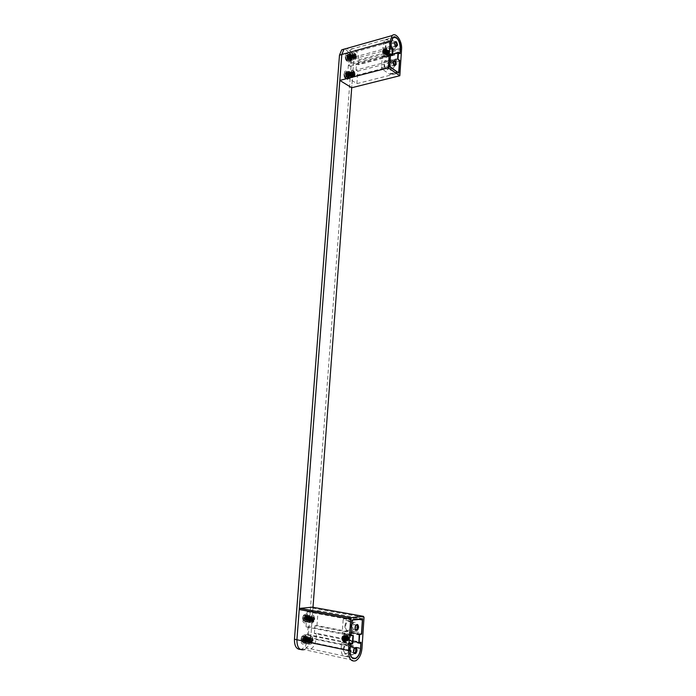 <?xml version="1.0" encoding="UTF-8"?>
<svg xmlns="http://www.w3.org/2000/svg" width="696" height="696" viewBox="0 0 696 696"><rect width="100%" height="100%" fill="white"/><g stroke="black" fill="none" stroke-linecap="round" stroke-linejoin="round"><path stroke-width="0.52" stroke-dasharray="3.48 2.61" d="M355.769 625.339L354.908 627.583L355.125 629.114M354.255 648.507L353.342 650.838L353.542 652.335M355.56 626.792C355.543 625.06 355.012 624.329 353.986 624.59L352.681 627.157C352.698 628.888 353.229 629.628 354.255 629.367L355.03 628.575M354.003 649.907C353.986 648.202 353.472 647.471 352.463 647.724L351.106 650.368C351.123 652.074 351.637 652.804 352.646 652.561L353.455 651.752M344.798 626.2C345.825 621.18 347.6 619.57 350.14 621.363L351.045 625.408L350.506 627.966C347.522 632.568 345.616 631.977 344.798 626.2M345.573 626.243C345.842 623.79 346.686 622.146 348.104 621.302L350.34 621.919L351.149 625.539L350.671 627.818L348.618 630.48C346.625 630.976 345.616 629.567 345.573 626.243M343.198 649.342C344.276 644.174 346.086 642.53 348.644 644.418L349.479 648.35L348.905 651.047C345.895 655.658 343.989 655.084 343.198 649.342M343.981 649.377C344.259 646.854 345.129 645.157 346.599 644.305L348.844 644.983L349.592 648.498L349.07 650.899L346.956 653.587C344.999 654.057 344.007 652.657 343.981 649.377M355.978 629.889L354.368 631.594C352.385 632.09 351.376 630.672 351.332 627.331C351.602 624.877 352.437 623.216 353.846 622.372C355.839 621.867 356.857 623.285 356.891 626.617L356.074 629.715M354.368 653.109L352.724 654.814C350.767 655.293 349.775 653.883 349.749 650.586C350.027 648.046 350.897 646.34 352.359 645.479C354.325 644.992 355.317 646.401 355.343 649.69L354.455 652.935M358.875 642.843L350.41 641.042L350.619 633.177L350.984 632.56L359.571 634.317M350.41 641.042L359.423 642.521M360.815 643.73L351.967 641.947L351.637 646.819L360.493 648.646M349.905 650.282L341.162 648.455C341.214 654.579 343.067 657.198 346.721 656.319C349.488 654.718 351.123 651.552 351.637 646.819M341.162 648.455L341.501 643.504L350.245 645.296M314.2 611.018L307.145 611.732L306.005 626.861L308.084 626.617L307.501 634.465L305.413 634.743L351.584 643.704M352.402 643.156L343.65 641.355M343.659 641.19L344.155 634.065L352.907 635.7M353.011 635.239L343.85 633.534L350.923 635.248M350.993 634.308L342.258 632.603L343.145 619.884L351.863 621.493M351.95 620.127L343.902 618.648L352.959 617.604L360.467 618.97M362.372 620.275L353.542 618.666L352.698 631.194L361.537 632.899M360.798 634.143L350.984 632.56M342.267 642.243L341.501 643.504M343.641 641.468L343.259 642.095M343.85 633.534L344.155 634.065M342.258 632.603L342.867 633.664M343.902 618.648L343.145 619.884M353.542 618.666L352.959 617.604M351.95 632.429L352.698 631.194M351.967 641.947L351.376 640.903M302.412 639.841L304.517 636.022L306.484 636.831L306.623 640.625L304.387 643.156C303.047 643.13 302.386 642.025 302.412 639.841M303.482 644.096C299.68 644.87 300.437 634.883 304.195 634.63L306.214 635.831L306.405 640.79L303.482 644.096M304.048 618.657L306.057 614.994L307.997 615.734L308.206 619.483L305.988 621.972C304.665 621.911 304.022 620.806 304.048 618.657M305.083 622.92C301.342 623.581 302.09 613.759 305.788 613.611L307.71 614.742L307.989 619.658L305.083 622.92M347.139 640.868C349.47 640.068 349.731 638.493 347.93 636.161L347.469 635.996C345.138 636.814 344.877 638.38 346.695 640.712L347.139 640.868M306.127 640.616L308.232 636.788C309.798 636.44 310.599 637.51 310.607 639.989L308.502 643.826C306.936 644.174 306.144 643.104 306.127 640.616M307.754 619.362L309.764 615.69C311.329 615.325 312.13 616.395 312.156 618.875L310.146 622.563C308.572 622.92 307.78 621.85 307.754 619.362M311.434 618.953C311.416 617.291 310.886 616.578 309.824 616.821L308.485 619.283C308.502 620.954 309.033 621.667 310.085 621.424L311.434 618.953M310.555 619.675L311.895 617.204C312.948 616.969 313.487 617.683 313.496 619.344L312.156 621.824C311.103 622.059 310.573 621.345 310.555 619.675M309.859 640.094C309.842 638.45 309.32 637.745 308.285 637.98L306.892 640.511C306.901 642.156 307.423 642.86 308.459 642.634L309.859 640.094M308.963 640.938L310.355 638.406C311.39 638.171 311.921 638.885 311.93 640.529L310.538 643.069C309.502 643.295 308.981 642.591 308.963 640.938M364.025 617.413L312.939 608.208L310.729 637.875C310.033 643.757 307.858 647.672 304.204 649.629C307.858 647.672 310.033 643.757 310.729 637.875L312.713 611.166M312.939 608.208L312.347 607.182M307.145 611.732L351.967 619.979M362.642 618.709L318.081 610.627L314.462 610.992M306.005 626.861L350.897 635.709M308.084 626.617L352.411 635.317M307.501 634.465L352.376 643.582M305.413 634.743L304.944 640.946C304.987 647.08 306.927 649.725 310.773 648.881C313.678 647.297 315.401 644.148 315.958 639.415L316.41 633.299L361.076 642.269M316.41 633.299L314.375 633.569L358.71 642.495M314.375 633.569L314.949 625.782L359.388 634.43M314.949 625.782L316.976 625.539L360.98 634.082M316.976 625.539L318.081 610.627M387.307 55.01C388.951 54.149 389.482 52.948 388.907 51.408L387.585 51.017C385.941 51.887 385.41 53.087 385.993 54.619L387.307 55.01M350.48 58.969L349.766 60.7L348.339 60.691L346.643 56.454L347.356 54.732L348.792 54.74L350.48 58.969M348.087 54.044C349.731 55.462 350.453 57.472 350.227 60.073C349.784 61.953 348.879 62.536 347.495 61.813C344.476 60.073 344.694 52.339 347.722 53.844L348.087 54.044M349.148 76.351L348.418 78.1L347.026 78.109L345.346 73.95L346.069 72.21L347.469 72.201L349.148 76.351M346.765 71.488C348.409 72.862 349.122 74.855 348.896 77.439C348.452 79.309 347.548 79.909 346.182 79.231C343.137 77.543 343.415 69.774 346.46 71.323L346.765 71.488M353.959 58.012L353.246 59.752C351.454 60.169 350.419 58.751 350.131 55.489L350.845 53.757C352.637 53.34 353.681 54.758 353.959 58.012M352.637 75.438L351.906 77.195C350.14 77.621 349.114 76.238 348.844 73.037L349.566 71.288C351.341 70.862 352.367 72.245 352.637 75.438M349.47 73.428C349.653 75.577 350.34 76.508 351.524 76.221L352.011 75.046C351.828 72.906 351.149 71.975 349.957 72.262L349.47 73.428M353.959 74.542L353.472 75.716C352.289 76.003 351.602 75.072 351.419 72.923L351.906 71.749C353.098 71.462 353.777 72.393 353.959 74.542M350.784 55.915C350.975 58.072 351.663 59.012 352.846 58.734L353.316 57.585C353.124 55.436 352.446 54.497 351.254 54.775L350.784 55.915M355.264 57.055L354.795 58.203C353.611 58.481 352.924 57.542 352.733 55.375L353.203 54.236C354.386 53.957 355.073 54.897 355.264 57.055M343.989 49.198C345.312 48.172 346.799 48.189 348.444 49.251C351.959 52.174 353.681 56.498 353.611 62.214L351.706 87.748L353.611 62.214C353.446 54.888 351.089 50.303 346.547 48.476M389.595 66.755L347.408 77.682L356.883 83.624L398.817 73.045M356.883 83.624L357.796 71.218L399.286 60.334M357.796 71.218L356.048 70.087L397.825 59.073M356.048 70.087L356.517 63.658L398.042 52.505M356.517 63.658L358.266 64.798L400.104 53.618M358.266 64.798L358.64 59.769C359.293 53.627 354.046 46.38 350.967 49.285L349.227 53.54L348.844 58.629L390.935 47.084M348.844 58.629L350.636 59.804L392.666 48.32M350.636 59.804L350.149 66.277L392.065 55.045M350.149 66.277L348.357 65.119L390.473 53.783M348.357 65.119L347.408 77.682M393.24 61.57L394.101 65.32M394.519 42.543L395.424 46.319M393.205 63.11L391.413 61.77L390.943 62.979C391.126 65.198 391.796 66.172 392.953 65.894L393.405 63.971M394.536 44.335L392.683 42.787L392.231 43.961C392.422 46.188 393.092 47.171 394.249 46.902L394.632 44.735M389.064 67.173L388.951 68.017C386.541 71.41 384.784 69.904 383.687 63.51C383.948 61.265 384.784 60.326 386.184 60.674C388.072 61.796 389.029 63.962 389.064 67.173M389.186 66.868L388.281 69.191C386.045 69.731 384.749 67.869 384.392 63.597L385.297 61.283L386.619 61.065C388.307 62.066 389.16 64.006 389.186 66.868M390.352 48.328L390.238 49.155C387.846 52.478 386.097 50.938 384.992 44.535C385.245 42.352 386.054 41.429 387.42 41.76C389.334 42.891 390.308 45.075 390.352 48.328M390.473 48.015L389.595 50.277C387.368 50.799 386.062 48.92 385.697 44.622L386.576 42.369L387.863 42.143C389.569 43.152 390.439 45.11 390.473 48.015M394.545 65.728L393.658 67.808C391.439 68.338 390.143 66.468 389.786 62.179L390.691 59.856C392.927 59.325 394.214 61.196 394.571 65.476M395.833 46.693L394.963 48.816C392.744 49.338 391.448 47.441 391.082 43.126L391.952 40.864C394.154 40.333 395.45 42.204 395.85 46.467M392.483 48.189L384.209 50.234L383.722 57.255L392.266 55.193M384.209 50.234L383.357 49.642L391.422 47.432M391.004 46.032L382.844 48.276L383.122 44.248L391.274 41.977M400.304 48.328L392.048 50.564C391.378 42.578 388.951 39.072 384.757 40.037L383.122 44.248M392.048 50.564L391.778 54.549L400.043 52.339M399.165 52.948L391.143 55.088L390.317 54.514L398.095 52.209M398.051 52.4L389.995 54.784L389.586 60.813L397.642 58.464M397.894 59.143L389.847 61.483L390.673 62.057L398.947 59.882M399.452 61.222L391.178 63.388L390.473 73.759L398.764 71.662M397.755 72.314L389.838 74.324L382.017 69.069L389.969 67.007M389.673 65.589L381.495 67.721L382.226 57.22L390.386 55.027M391.195 54.436L382.87 56.672L383.722 57.255M391.143 55.088L391.778 54.549M389.847 61.483L389.586 60.813M391.178 63.388L390.673 62.057M389.838 74.324L390.473 73.759M381.495 67.721L382.017 69.069M382.87 56.672L382.226 57.22M382.844 48.276L383.357 49.642M300.35 649.455L301.751 649.098C305.405 647.149 307.58 643.235 308.276 637.371L351.306 62.84C351.376 57.124 349.653 52.818 346.138 49.903L344.102 49.111M347.565 60.9C345.86 59.029 345.555 57.168 346.643 55.306L347.991 55.323C349.688 57.203 349.992 59.064 348.905 60.909L347.565 60.9M347.217 55.532L345.868 55.523C344.781 57.385 345.085 59.247 346.799 61.109L348.13 61.117C349.227 59.273 348.922 57.411 347.217 55.532M346.251 78.352C344.52 76.49 344.224 74.62 345.338 72.741L346.669 72.732C348.392 74.603 348.696 76.473 347.574 78.343L346.251 78.352M345.903 72.941L344.564 72.941C343.45 74.829 343.746 76.691 345.477 78.552L346.799 78.535C347.922 76.673 347.617 74.803 345.903 72.941M303.604 642.538C301.15 641.016 301.194 638.78 303.717 635.848L304.117 635.744C306.553 637.284 306.51 639.511 303.978 642.434L303.604 642.538M303.291 635.57L302.899 635.683C300.368 638.615 300.333 640.842 302.777 642.365L303.16 642.26C305.692 639.346 305.735 637.11 303.291 635.57M305.196 621.415C302.777 619.884 302.803 617.674 305.257 614.785L305.709 614.664C308.119 616.221 308.093 618.431 305.622 621.302L305.196 621.415M304.892 614.516L304.439 614.638C301.977 617.517 301.96 619.727 304.378 621.258L304.805 621.145C307.275 618.274 307.301 616.064 304.892 614.516M312.748 610.679L313 607.295M308.989 615.334C311.356 616.865 311.329 619.04 308.911 621.876L308.493 621.998C306.118 620.484 306.136 618.3 308.554 615.455L308.989 615.334M304.378 621.206L304.805 621.084C307.232 618.265 307.258 616.091 304.883 614.568L304.448 614.69C302.02 617.526 302.003 619.692 304.378 621.206M304.457 620.267C302.673 618.883 302.795 617.3 304.813 615.508L305.805 616.099L305.944 618.579L304.457 620.267M304.909 619.788C303.595 618.953 303.613 617.761 304.944 616.204L305.944 616.586L306.049 618.5L304.909 619.788M308.563 621.049L307.571 620.467L307.423 617.961L308.92 616.282C310.694 617.657 310.573 619.249 308.563 621.049M308.467 616.752L307.319 618.039L307.432 619.971L308.424 620.353C309.755 618.788 309.772 617.596 308.467 616.752M307.406 636.475C309.798 637.988 309.755 640.19 307.267 643.069L306.901 643.174C304.5 641.677 304.535 639.476 307.014 636.579L307.406 636.475M302.786 642.312L303.151 642.208C305.648 639.337 305.692 637.144 303.291 635.631L302.899 635.735C300.411 638.615 300.376 640.807 302.786 642.312M302.856 641.364C301.064 640.024 301.185 638.432 303.221 636.57L304.248 637.197L304.343 639.676L302.856 641.364M303.308 640.894C301.986 640.059 302.003 638.858 303.378 637.275L304.378 637.693L304.448 639.598L303.308 640.894M306.971 642.225L305.944 641.608L305.849 639.102L307.336 637.423C309.111 638.763 308.998 640.363 306.971 642.225M306.875 637.893L305.735 639.189L305.814 641.103L306.805 641.521C308.171 639.937 308.197 638.728 306.875 637.893M351.08 54.505C352.75 56.367 353.055 58.203 351.976 60.021L350.671 60.013C348.992 58.168 348.687 56.324 349.757 54.497L351.08 54.505M346.799 61.065L348.113 61.074C349.192 59.256 348.887 57.429 347.217 55.584L345.886 55.567C344.816 57.394 345.12 59.23 346.799 61.065M346.86 60.291C345.364 58.116 345.407 56.776 346.973 56.263L348.244 59.404L346.86 60.291M347.278 59.726L346.782 56.698L347.365 56.628L348.339 59.047L347.278 59.726M350.723 59.23L349.636 56.167L351.019 55.288C352.507 57.463 352.463 58.803 350.906 59.325L350.723 59.23M350.601 55.854L349.54 56.533L350.514 58.951L351.097 58.882L350.601 55.854M349.766 71.966C351.463 73.802 351.75 75.647 350.654 77.491L349.357 77.5C347.661 75.664 347.365 73.819 348.461 71.966L349.766 71.966M345.477 78.5L346.782 78.491C347.887 76.656 347.591 74.82 345.895 72.984L344.581 72.993C343.485 74.837 343.78 76.682 345.477 78.5M345.538 77.717C344.033 75.542 344.085 74.202 345.686 73.68L346.93 76.804L345.538 77.717M345.955 77.16L345.468 74.124L346.077 74.063L347.026 76.456L345.955 77.16M349.418 76.717L348.322 73.663L349.714 72.749C351.21 74.924 351.158 76.273 349.566 76.795L349.418 76.717M349.288 73.306L348.217 74.011L349.175 76.412L349.775 76.351L349.288 73.306M350.854 72.349L351.645 70.435L352.594 70.192C354.142 70.862 354.943 72.462 354.986 74.985L354.194 76.899C352.272 77.369 351.158 75.847 350.854 72.349M352.132 72.984L351.602 72.654L352.072 73.724L353.516 73.428L352.672 73.115L352.733 72.236L353.585 72.514L352.132 72.984L353.585 72.514M353.925 72.236L353.725 71.418L354.508 72.61L352.994 72.958L352.594 71.827L352.533 72.654M354.769 73.271L355.064 73.733L353.316 73.741L354.769 73.271L354.508 72.61M355.064 73.733L355.004 74.603L354.699 74.185L353.255 74.472L353.785 74.811L353.838 74.081M352.324 72.019L351.193 72.088L351.785 72.158L352.689 74.794L352.159 75.907C350.984 76.186 350.279 75.333 350.045 73.358L350.427 72.288C351.471 72.045 352.037 72.923 352.132 74.933L351.619 76.047C350.436 76.325 349.731 75.481 349.496 73.506L349.879 72.427C350.923 72.184 351.497 73.071 351.593 75.081L351.071 76.186C349.897 76.464 349.183 75.62 348.957 73.645L349.34 72.575C350.375 72.332 350.949 73.211 351.045 75.22L350.523 76.325C349.349 76.612 348.644 75.76 348.409 73.793L348.792 72.715C349.836 72.471 350.41 73.358 350.506 75.359L349.984 76.473C348.8 76.751 348.096 75.907 347.861 73.933L348.252 72.862C349.288 72.619 349.862 73.498 349.957 75.499L349.435 76.612C348.261 76.891 347.556 76.047 347.321 74.072L347.704 73.002C348.748 72.758 349.322 73.637 349.418 75.647L348.896 76.751C347.713 77.03 347.008 76.186 346.773 74.22L347.165 73.15C348.209 72.897 348.774 73.785 348.879 75.786L348.357 76.891C347.173 77.178 346.469 76.334 346.234 74.359L346.617 73.289C347.661 73.045 348.235 73.924 348.331 75.925L347.817 77.03C346.634 77.317 345.929 76.473 345.695 74.498L346.573 74.072C348.592 76.725 346.156 76.934 347.043 73.846C348.496 74.141 349.035 74.942 348.679 76.238C347.826 75.003 348.035 74.037 349.288 73.358C350.358 75.046 350.436 75.725 349.522 75.377C349.418 73.324 350.062 72.81 351.454 73.854C351.871 77.082 349.74 73.28 352.011 72.645L352.324 72.019L353.229 74.655L352.707 75.76C351.532 76.047 350.827 75.194 350.593 73.219L350.975 72.14C352.011 71.897 352.585 72.784 352.681 74.794L352.167 75.907C350.984 76.186 350.279 75.333 350.045 73.358L350.436 72.288C351.471 72.045 352.046 72.923 352.141 74.933L351.619 76.047C350.445 76.325 349.74 75.481 349.505 73.506L349.888 72.427C350.932 72.184 351.497 73.071 351.593 75.072L351.071 76.186C349.897 76.464 349.192 75.62 348.957 73.645L349.34 72.575C350.384 72.332 350.949 73.211 351.054 75.22L350.532 76.325C349.349 76.612 348.644 75.76 348.409 73.785L348.8 72.715C349.836 72.471 350.41 73.35 350.506 75.359L349.984 76.473C348.809 76.751 348.104 75.907 347.87 73.933L348.252 72.862C349.296 72.619 349.862 73.498 349.966 75.499L349.444 76.612C348.261 76.891 347.556 76.047 347.321 74.072L347.713 73.002C348.748 72.758 349.322 73.637 349.418 75.647L348.896 76.751C347.722 77.03 347.017 76.186 346.782 74.22L347.165 73.141C348.209 72.897 348.783 73.776 348.879 75.786L348.357 76.891C347.173 77.169 346.469 76.325 346.234 74.359L346.625 73.289C347.669 73.045 348.235 73.924 348.339 75.925L347.809 77.03C346.634 77.317 345.921 76.473 345.695 74.498L345.721 74.168M353.873 74.481L353.42 75.577C352.315 75.847 351.68 74.977 351.515 72.976L351.959 71.888C353.063 71.618 353.707 72.488 353.873 74.481M351.959 71.888L350.975 72.14M350.619 72.41C350.923 75.907 352.037 77.43 353.959 76.96L354.76 75.046C354.464 71.549 353.342 70.035 351.41 70.496L350.619 72.41M351.785 72.158L352.011 72.645L351.167 72.106M346.121 73.88L345.581 74.794L346.469 76.795C347.591 76.438 347.626 75.499 346.582 73.976L345.599 74.75L346.625 76.934C349.157 77.561 346.721 71.053 345.738 74.089M354.368 74.463L354.012 75.429L352.794 75.629L352.855 74.803L354.699 74.185M354.012 75.429L353.455 75.072L353.785 74.089L352.394 74.507L352.072 73.724M353.516 73.428L353.785 74.089M352.394 74.507L352.794 75.629M352.333 75.333L353.455 75.072M353.725 71.418L352.594 71.827M353.055 72.132L354.29 71.775M353.316 73.741L352.994 72.958M355.004 74.603L353.785 74.811M352.672 73.115L351.55 73.384M352.733 72.236L351.602 72.654M386.55 49.251L383.6 49.512L382.791 50.878C383.922 48.781 385.175 48.233 386.55 49.251L386.915 50.625C386.141 53.296 384.905 54.149 383.218 53.192L382.904 51.852C383.766 49.242 385.071 48.442 386.837 49.459L387.211 50.825C386.428 53.496 385.201 54.358 383.513 53.392L383.2 52.061C384.053 49.442 385.366 48.642 387.133 49.66L387.498 51.034C386.724 53.705 385.488 54.558 383.809 53.601L383.496 52.261C384.349 49.651 385.654 48.85 387.42 49.868L387.794 51.234C387.011 53.905 385.784 54.758 384.096 53.801L383.783 52.47C384.636 49.851 385.949 49.059 387.715 50.069L388.081 51.443C387.307 54.105 386.071 54.967 384.392 54.001L384.079 52.67C384.931 50.06 386.236 49.259 388.003 50.277L388.377 51.643C387.594 54.314 386.367 55.167 384.679 54.21L384.366 52.879C385.227 50.26 386.532 49.468 388.298 50.477L388.664 51.852C387.889 54.514 386.654 55.367 384.975 54.41L384.662 53.079C385.514 50.469 386.819 49.668 388.585 50.686L388.96 52.052C388.177 54.723 386.95 55.576 385.262 54.61L384.949 53.279C385.801 50.669 387.115 49.877 388.873 50.886L389.247 52.261L387.889 54.827L388.968 52.974L385.897 54.636C385.81 51.391 386.671 50.512 388.472 52C386.167 54.671 385.106 54.358 385.262 51.034C387.889 50.495 387.985 51.487 385.549 54.01C383.983 51.739 384.488 50.46 387.072 50.164C386.062 53.374 384.862 53.749 383.479 51.304L386.176 49.407L385.34 52.739L382.774 51.452L382.739 52.043M386.515 49.233L386.889 50.599C386.106 53.27 384.879 54.131 383.191 53.174L382.878 51.835C383.731 49.216 385.045 48.416 386.811 49.433L387.185 50.808C386.402 53.479 385.166 54.332 383.487 53.374L383.174 52.043C384.027 49.425 385.34 48.624 387.098 49.642L387.472 51.008C386.689 53.679 385.462 54.54 383.774 53.575L383.461 52.243C384.322 49.625 385.627 48.833 387.394 49.842L387.768 51.217C386.985 53.888 385.749 54.74 384.07 53.783L383.757 52.444C384.61 49.834 385.923 49.033 387.681 50.051L388.055 51.417C387.28 54.088 386.045 54.941 384.357 53.983L384.044 52.652C384.905 50.034 386.21 49.242 387.976 50.26L388.351 51.626C387.568 54.288 386.332 55.149 384.653 54.184L384.34 52.852C385.192 50.242 386.506 49.442 388.264 50.46L388.638 51.826C387.863 54.497 386.628 55.349 384.94 54.392L384.627 53.061C385.488 50.443 386.793 49.651 388.559 50.669L388.925 52.035C388.15 54.697 386.915 55.55 385.236 54.593L384.923 53.261C385.775 50.651 387.08 49.851 388.846 50.869L389.221 52.235C388.933 53.983 388.072 55.001 386.637 55.306L387.889 54.827M386.41 53.296C387.202 51.582 387.898 51.391 388.481 52.731C387.689 54.445 386.993 54.636 386.41 53.296M383.157 50.112L384.74 48.842L386.541 50.495C385.053 53.827 383.748 54.218 382.635 51.652L382.791 50.878M388.968 52.974L389.081 52.435C388.029 49.99 386.759 50.312 385.271 53.409L386.637 55.306M383.6 49.512L382.67 51.547M386.184 53.357C386.898 54.993 387.742 54.767 388.707 52.67C387.994 51.043 387.15 51.269 386.184 53.357M385.636 50.303L386.376 50.825L385.201 51.73M385.654 50.034L387.368 51.234L386.376 50.825M385.288 51.791L385.192 53.166L383.513 52M385.192 53.166L386.184 53.575L387.272 52.609L387.368 51.234M385.584 51.408L387.272 52.609M386.184 53.575L384.462 52.383M352.167 54.784L352.933 52.922L353.855 52.678C355.421 53.348 356.23 54.958 356.282 57.516L355.517 59.386C353.594 59.839 352.481 58.307 352.167 54.784M353.438 55.462L352.907 55.114L352.855 55.845L353.385 56.193L354.821 55.88L353.977 55.558L354.046 54.688L354.89 54.975L353.438 55.462L354.89 54.975M355.23 54.706L355.03 53.897L355.804 55.097L354.299 55.454L353.899 54.323L353.838 55.149M356.065 55.758L356.361 56.228L354.612 56.246L356.065 55.758L355.804 55.097M356.361 56.228L356.3 57.098L355.995 56.663L354.56 56.968L355.082 57.316L355.134 56.593M353.629 54.523L352.481 54.584L353.09 54.671L353.986 57.324L353.481 58.412C352.306 58.681 351.593 57.829 351.358 55.845L351.724 54.793C352.768 54.558 353.333 55.454 353.438 57.472L352.933 58.56C351.758 58.829 351.054 57.977 350.81 55.993L351.184 54.949C352.22 54.706 352.794 55.602 352.898 57.62L352.394 58.708C351.219 58.977 350.506 58.125 350.271 56.141L350.636 55.097C351.68 54.862 352.246 55.75 352.35 57.768L351.845 58.856C350.671 59.134 349.966 58.273 349.723 56.289L350.097 55.245C351.132 55.01 351.706 55.898 351.811 57.916L351.306 59.003C350.131 59.282 349.418 58.429 349.183 56.446L349.557 55.402C350.593 55.158 351.167 56.054 351.271 58.064L350.767 59.151C349.583 59.43 348.879 58.577 348.644 56.593L349.009 55.55C350.053 55.315 350.627 56.202 350.723 58.22L350.219 59.299C349.044 59.578 348.339 58.725 348.096 56.741L348.47 55.697C349.514 55.462 350.079 56.35 350.184 58.368L349.679 59.447C348.505 59.726 347.791 58.873 347.556 56.889L347.93 55.845C348.966 55.61 349.54 56.498 349.644 58.516L349.14 59.595C347.965 59.873 347.252 59.021 347.017 57.037L347.887 56.646C349.897 59.325 347.478 59.464 348.365 56.385C349.81 56.715 350.349 57.516 349.992 58.786C349.148 57.516 349.349 56.559 350.593 55.898C351.663 57.603 351.741 58.264 350.836 57.89C350.732 55.828 351.367 55.323 352.759 56.385C353.176 59.595 351.054 55.75 353.316 55.149L353.629 54.523L354.525 57.176L354.02 58.264C352.846 58.534 352.141 57.681 351.906 55.689L352.272 54.645C353.307 54.41 353.881 55.297 353.986 57.324L353.481 58.412C352.306 58.681 351.602 57.829 351.358 55.837L351.732 54.793C352.768 54.558 353.342 55.454 353.446 57.472L352.942 58.56C351.767 58.829 351.054 57.977 350.819 55.993L351.184 54.949C352.228 54.706 352.794 55.602 352.898 57.62L352.394 58.708C351.219 58.977 350.514 58.125 350.271 56.141L350.645 55.097C351.68 54.862 352.254 55.75 352.359 57.768L351.854 58.856C350.671 59.125 349.966 58.273 349.731 56.289L350.097 55.245C351.141 55.01 351.715 55.898 351.811 57.916L351.306 59.003C350.131 59.282 349.427 58.421 349.183 56.446L349.557 55.393C350.601 55.158 351.167 56.045 351.271 58.064L350.767 59.151C349.592 59.43 348.879 58.577 348.644 56.593L349.018 55.55C350.053 55.306 350.627 56.202 350.732 58.212L350.227 59.299C349.044 59.578 348.339 58.725 348.104 56.741L348.47 55.697C349.514 55.462 350.088 56.35 350.192 58.368L349.679 59.447C348.505 59.726 347.8 58.873 347.556 56.889L347.93 55.845C348.974 55.61 349.549 56.498 349.644 58.516L349.14 59.595C347.957 59.873 347.252 59.021 347.017 57.037L347.043 56.707M355.169 56.994L354.734 58.064C353.638 58.325 352.994 57.446 352.82 55.436L353.255 54.375C354.36 54.114 354.995 54.984 355.169 56.994M353.09 54.671L353.316 55.149L352.272 54.645M351.932 54.853C352.246 58.368 353.359 59.899 355.282 59.447L356.048 57.577C355.743 54.062 354.629 52.531 352.698 52.983L351.932 54.853M347.435 56.446L346.904 57.35L347.809 59.369C348.905 59.003 348.931 58.072 347.896 56.559L346.921 57.298L347.965 59.508C350.453 60.108 348.017 53.653 347.06 56.637M355.665 56.933L355.317 57.898L354.099 58.116L354.16 57.289L355.995 56.663M355.317 57.898L354.76 57.524L355.09 56.55L353.699 56.985L353.385 56.193M354.821 55.88L355.09 56.55M353.699 56.985L354.099 58.116M353.638 57.803L354.76 57.524M355.03 53.897L353.899 54.323M354.36 54.636L355.586 54.262M354.612 56.246L354.299 55.454M356.3 57.098L355.082 57.316M353.977 55.558L352.855 55.845M354.046 54.688L352.907 55.114M344.964 635.7L342.971 635.822L342.093 637.084C342.728 635.639 343.685 635.178 344.964 635.7L346.512 638.85L344.424 641.338M343.981 641.26L342.241 637.936C342.641 635.874 343.659 635.109 345.303 635.657L346.852 638.798C346.521 640.851 345.564 641.608 343.998 641.06L342.58 637.884C342.98 635.822 344.007 635.065 345.642 635.605L347.191 638.754C346.86 640.798 345.903 641.555 344.337 641.007L342.919 637.841C343.319 635.779 344.346 635.013 345.99 635.561L347.539 638.702C347.2 640.746 346.251 641.503 344.677 640.964L343.267 637.788C343.667 635.726 344.685 634.97 346.33 635.509L347.878 638.65C347.539 640.703 346.591 641.451 345.025 640.912L343.606 637.745C344.007 635.683 345.025 634.926 346.669 635.465L348.217 638.606C347.878 640.651 346.93 641.399 345.364 640.859L343.946 637.693C344.346 635.631 345.364 634.874 347.008 635.413L348.557 638.554C348.226 640.598 347.269 641.355 345.703 640.807L344.285 637.64C344.685 635.587 345.703 634.83 347.348 635.37L348.896 638.502C348.565 640.546 347.608 641.303 346.043 640.764L344.624 637.597C345.025 635.544 346.051 634.778 347.687 635.326L349.235 638.458L347.765 640.851L348.948 638.98L345.625 639.676L346.051 635.692L348.365 638.423L345.338 640.216L344.911 636.074C347.704 637.058 347.782 638.571 345.138 640.607L343.833 636.631L346.756 637.258L344.972 640.807L342.867 637.327C345.494 636.083 346.138 637.249 344.79 640.816L342.049 638.075L341.997 638.806M344.929 635.709L346.478 638.858L344.398 641.347M343.902 641.242L342.206 637.936C342.606 635.874 343.624 635.117 345.268 635.657L346.817 638.806C346.608 640.485 345.86 641.312 344.581 641.277M344.407 641.242L342.545 637.893C342.945 635.831 343.972 635.065 345.608 635.613L347.156 638.754C346.825 640.807 345.877 641.555 344.303 641.016L342.884 637.841C343.285 635.779 344.311 635.022 345.955 635.561L347.504 638.711C347.165 640.755 346.216 641.512 344.642 640.964L343.232 637.797C343.633 635.735 344.65 634.978 346.295 635.518L347.843 638.658C347.504 640.703 346.556 641.46 344.99 640.912L343.572 637.745C343.972 635.683 344.99 634.926 346.634 635.465L348.183 638.606C347.852 640.659 346.895 641.408 345.329 640.868L343.911 637.701C344.311 635.639 345.329 634.883 346.973 635.422L348.522 638.563C348.191 640.607 347.234 641.355 345.668 640.816L344.25 637.649C344.65 635.587 345.677 634.83 347.313 635.378L348.861 638.51C348.531 640.555 347.574 641.303 346.008 640.764L344.59 637.597C344.99 635.544 346.016 634.787 347.652 635.326L349.201 638.458C348.887 640.459 347.957 641.225 346.425 640.755L347.765 640.851M346.225 637.745C347.095 636.031 347.835 636.179 348.444 638.188C347.574 639.902 346.834 639.755 346.225 637.745M342.467 636.605C344.372 635.222 345.573 635.979 346.086 638.858L344.972 641.033M342.075 639.363L342.093 637.084M348.948 638.98L349.07 638.371C347.974 634.743 346.617 634.474 344.99 637.58L346.425 640.755M342.971 635.822L341.945 638.032M345.982 637.701C346.73 640.146 347.626 640.329 348.687 638.241C347.939 635.787 347.043 635.605 345.982 637.701M344.102 636.77L346.086 636.483L344.494 637.162M345.155 637.823L347.147 637.545L346.086 636.483M344.92 637.101L344.894 637.562M345.059 639.032L345.86 639.841L347.026 639.224L347.147 637.545M345.025 639.528L347.026 639.224M345.86 639.841L343.885 640.129M308.319 640.677L310.573 636.544L312.208 636.805L313.13 640.007L312.434 642.504L310.868 644.139C309.181 644.513 308.328 643.356 308.319 640.677M309.824 639.937L309.207 640.024L309.146 640.912L310.338 641.268L310.416 640.198L311.382 640.146L309.824 639.937L310.294 639.206L311.773 639.528L311.382 640.146M311.773 639.528L311.573 638.38L312.226 638.284L312.443 639.441L310.842 639.128L310.912 638.128L310.294 639.206M312.756 639.955L311.208 639.746L312.756 639.955L312.443 639.441M313.13 639.824L312.669 641.06L311.138 640.633L311.756 640.546L311.817 639.659M310.111 637.936L308.78 638.684L309.294 637.893C310.199 637.658 310.634 638.31 310.59 639.833L309.163 642.164C308.154 642.373 307.615 641.695 307.545 640.155L308.711 637.771C309.616 637.545 310.051 638.188 310.007 639.711L308.589 642.043C307.571 642.251 307.032 641.582 306.962 640.033L308.128 637.649C309.041 637.423 309.476 638.067 309.433 639.589L308.006 641.921C306.997 642.13 306.457 641.46 306.388 639.911L307.554 637.536C308.459 637.301 308.894 637.954 308.85 639.476L307.432 641.799C306.414 642.008 305.875 641.338 305.805 639.789L306.971 637.414C307.884 637.188 308.319 637.832 308.276 639.354L306.849 641.677C305.84 641.886 305.3 641.216 305.231 639.668L306.397 637.292C307.301 637.066 307.736 637.71 307.702 639.232L306.275 641.555C305.257 641.764 304.717 641.094 304.648 639.554L305.814 637.179C306.727 636.953 307.162 637.597 307.119 639.111L305.701 641.434C304.683 641.642 304.143 640.972 304.074 639.433L305.24 637.058C306.153 636.831 306.588 637.475 306.545 638.998L305.118 641.32C304.108 641.521 303.569 640.851 303.5 639.311L304.665 636.936C305.579 636.71 306.014 637.362 305.97 638.876L304.552 641.199C303.534 641.399 302.995 640.729 302.925 639.189L303.995 637.353C306.301 639.154 303.413 642.086 304.422 638.302C306.083 637.736 306.692 638.528 306.24 640.694C305.222 640.39 305.44 639.476 306.875 637.954C308.093 639.302 308.154 640.363 307.058 641.155C306.919 639.259 307.641 638.467 309.233 638.78C309.676 642.652 307.162 640.755 309.772 638.545L310.111 637.936L311.173 639.955L309.746 642.286C308.737 642.495 308.197 641.816 308.128 640.277L309.529 637.814L310.599 639.833L309.172 642.164C308.163 642.373 307.615 641.703 307.554 640.155L308.711 637.771C309.624 637.545 310.059 638.188 310.016 639.711L308.589 642.043C307.58 642.251 307.04 641.582 306.971 640.033L308.137 637.649C309.041 637.423 309.476 638.075 309.433 639.589L308.015 641.921C306.997 642.13 306.457 641.46 306.388 639.911L307.554 637.536C308.467 637.31 308.902 637.954 308.859 639.476L307.432 641.799C306.423 642.008 305.883 641.338 305.814 639.789L306.98 637.414C307.884 637.188 308.319 637.832 308.276 639.354L306.858 641.677C305.84 641.886 305.3 641.216 305.231 639.676L306.397 637.292C307.31 637.066 307.745 637.719 307.702 639.232L306.275 641.555C305.266 641.764 304.726 641.094 304.657 639.554L305.822 637.179C306.736 636.953 307.171 637.597 307.127 639.111L305.701 641.442C304.683 641.642 304.143 640.972 304.074 639.433L305.248 637.058C306.153 636.831 306.588 637.475 306.553 638.998L305.126 641.32C304.108 641.521 303.569 640.851 303.5 639.311L304.665 636.936C305.579 636.71 306.014 637.362 305.97 638.876L304.543 641.199C303.526 641.399 302.986 640.729 302.925 639.189L302.96 638.754M311.86 640.094L310.564 642.46C309.598 642.669 309.111 642.008 309.102 640.477L310.39 638.119C311.364 637.901 311.851 638.563 311.86 640.094M308.067 640.625C308.084 643.304 308.937 644.461 310.616 644.087L312.887 639.955C312.869 637.266 312.017 636.118 310.32 636.492L308.067 640.625M309.529 637.814L309.772 638.545L308.78 638.684M303.465 637.545L303.021 640.146C304.926 640.137 305.257 639.172 304.004 637.24L302.969 638.423L303.056 640.268C306.136 642.869 305.492 633.169 303.056 638.354L302.978 638.658M312.278 641.677L311.895 642.712L310.599 642.373L310.668 641.364L312.278 641.677L312.669 641.06M311.895 642.712L311.243 642.808L311.599 641.773L309.764 640.825M311.295 641.251L311.599 641.773M310.129 641.442L310.051 642.452L310.599 642.373M310.051 642.452L311.243 642.808M311.573 638.38L310.373 638.197M310.912 638.128L312.226 638.284M311.208 639.746L310.842 639.128M311.138 640.633L310.668 641.364M313.052 640.885L311.756 640.546M310.338 641.268L309.146 640.912M310.416 640.198L309.207 640.024M309.911 619.379L312.086 615.36L313.722 615.586L314.696 618.848L314.044 621.25L312.513 622.877C310.799 623.268 309.938 622.102 309.911 619.379M311.408 618.701L310.799 618.77L310.729 619.649L311.921 619.988L311.999 618.927L312.956 618.883L311.408 618.701L311.878 617.987L313.348 618.283L312.956 618.883M313.348 618.283L313.148 617.143L313.8 617.074L314.018 618.205L312.417 617.926L312.495 616.926L311.947 616.987L311.878 617.987M314.322 618.735L312.782 618.553L314.322 618.735L314.018 618.205M314.696 618.622L314.244 619.832L312.713 619.431L313.33 619.362L313.391 618.483M311.686 616.743L310.373 617.465L310.842 616.717C311.764 616.482 312.2 617.135 312.165 618.674L310.79 620.945C309.764 621.163 309.215 620.493 309.137 618.927L310.259 616.604C311.182 616.369 311.625 617.021 311.59 618.57L310.207 620.841C309.181 621.049 308.632 620.38 308.554 618.814L309.676 616.499C310.607 616.264 311.051 616.917 311.008 618.457L309.633 620.728C308.606 620.945 308.058 620.267 307.98 618.709L309.102 616.395C310.025 616.151 310.468 616.804 310.433 618.352L309.059 620.615C308.024 620.832 307.475 620.162 307.406 618.596L308.528 616.282C309.45 616.047 309.894 616.7 309.859 618.239L308.476 620.51C307.449 620.719 306.901 620.049 306.823 618.483L307.945 616.178C308.876 615.943 309.32 616.586 309.276 618.126L307.902 620.397C306.875 620.615 306.318 619.936 306.249 618.379L307.371 616.064C308.302 615.83 308.746 616.482 308.702 618.022L307.327 620.284C306.301 620.501 305.744 619.832 305.675 618.265L306.797 615.96C307.719 615.725 308.163 616.378 308.128 617.909L306.753 620.179C305.718 620.388 305.17 619.718 305.1 618.161L306.223 615.847C307.145 615.612 307.589 616.264 307.554 617.804L306.179 620.066C305.152 620.284 304.604 619.605 304.526 618.048L305.587 616.273C307.884 618.109 305.013 620.928 306.022 617.169C307.675 616.639 308.276 617.43 307.832 619.562C306.823 619.222 307.032 618.309 308.459 616.813C309.676 618.178 309.737 619.231 308.65 619.962C308.511 618.065 309.233 617.282 310.816 617.63C311.26 621.476 308.754 619.501 311.356 617.352L311.686 616.743L312.748 618.788L311.364 621.058C310.338 621.276 309.79 620.597 309.72 619.031L311.112 616.63L312.173 618.674L310.79 620.954C309.764 621.163 309.215 620.493 309.137 618.927L310.259 616.612C311.19 616.369 311.625 617.021 311.59 618.57L310.216 620.841C309.189 621.058 308.632 620.38 308.563 618.814L309.685 616.499C310.607 616.264 311.051 616.917 311.016 618.457L309.633 620.728C308.606 620.945 308.058 620.267 307.98 618.709L309.111 616.395C310.033 616.151 310.477 616.804 310.433 618.352L309.059 620.615C308.032 620.832 307.484 620.162 307.406 618.596L308.528 616.282C309.45 616.047 309.894 616.7 309.859 618.239L308.485 620.51C307.458 620.719 306.901 620.049 306.832 618.483L307.954 616.178C308.876 615.943 309.32 616.595 309.285 618.135L307.902 620.397C306.875 620.615 306.327 619.936 306.249 618.379L307.38 616.064C308.302 615.83 308.746 616.482 308.711 618.022L307.327 620.284C306.301 620.501 305.753 619.832 305.675 618.265L306.805 615.96C307.728 615.725 308.171 616.378 308.137 617.918L306.753 620.179C305.727 620.388 305.179 619.718 305.1 618.161L306.231 615.856C307.154 615.612 307.597 616.264 307.562 617.804L306.179 620.066C305.144 620.284 304.596 619.605 304.526 618.048L304.561 617.613M313.426 618.918L312.182 621.215C311.199 621.441 310.703 620.771 310.694 619.222L311.939 616.926C312.922 616.7 313.418 617.361 313.426 618.918M309.659 619.336C309.685 622.05 310.555 623.216 312.26 622.824L314.453 618.805C314.427 616.082 313.557 614.925 311.843 615.316L309.659 619.336M311.112 616.63L311.356 617.352L310.373 617.465M305.057 616.438L304.648 619.057C306.527 619.031 306.849 618.065 305.596 616.16L304.561 617.335L304.683 619.188C307.797 621.676 306.997 612.123 304.648 617.256L304.578 617.517M313.853 620.432L313.47 621.467L312.173 621.145L312.252 620.153L313.853 620.432L314.244 619.832M313.47 621.467L312.826 621.545L313.183 620.51L311.347 619.588M312.878 619.988L313.183 620.51M311.712 620.214L311.634 621.206L312.173 621.145M311.634 621.206L312.826 621.545M313.148 617.143L311.947 616.987M312.495 616.926L313.8 617.074M312.782 618.553L312.417 617.926M312.713 619.431L312.252 620.153M314.618 619.684L313.33 619.362M311.921 619.988L310.729 619.649M311.999 618.927L310.799 618.77M350.619 633.177L359.206 634.943M358.71 642.338L350.114 640.52M308.276 637.371L361.981 648.402M304.944 640.946L349.897 650.342M315.958 639.415L360.493 648.585M401.575 49.242L351.306 62.84M358.64 59.769L400.296 48.468M349.227 53.54L391.291 41.83M384.044 56.985L392.213 55.001M392.631 48.894L384.462 50.912M353.986 624.59L356.213 625.008M352.463 647.724L354.69 648.185M350.34 621.919L350.14 621.363M348.844 644.983L348.644 644.418M353.846 622.372L348.104 621.302M352.359 645.479L346.599 644.305M346.721 656.319L355.613 658.225M350.923 632.577L359.501 634.334M342.136 642.286L350.332 643.957M351.68 643.696L343.319 642.077M343.754 618.692L351.95 620.206M352.089 632.386L360.928 634.108M354.255 629.367L355.273 629.558M352.646 652.561L353.681 652.77M354.368 631.594L348.618 630.48M352.724 654.814L346.956 653.587M347.93 636.161L344.52 636.64M308.232 636.788L304.517 636.022M309.764 615.69L306.057 614.994M311.895 617.204L309.824 616.821M310.355 638.406L308.285 637.98M301.751 649.098L355.673 660.782M306.484 636.831L306.214 635.831M307.997 615.734L307.71 614.742M346.695 640.712L343.276 641.207M310.773 648.881L355.143 658.407M308.502 643.826L304.787 643.043M310.146 622.563L306.44 621.85M312.156 621.824L310.085 621.424M310.538 643.069L308.459 642.634M388.907 51.408L385.993 49.364M350.427 59.36L350.227 60.073M349.096 76.743L348.896 77.439M353.246 59.752L349.766 60.7M351.906 77.195L348.418 78.1M353.472 75.716L351.524 76.221M354.795 58.203L352.846 58.734M385.993 54.619L383.07 52.592M348.505 54.593L347.722 53.844M347.234 72.079L346.46 71.323M350.967 49.285L392.962 37.462M350.845 53.757L347.356 54.732M349.566 71.288L346.069 72.21M351.906 71.749L349.957 72.262M353.203 54.236L351.254 54.775M392.953 65.894L394.31 65.546M394.249 46.902L395.624 46.528M393.658 67.808L388.281 69.191M394.963 48.816L389.595 50.277M384.757 40.037L392.605 37.828M383.931 57.263L392.344 55.228M391.561 55.106L399.286 53.035M398.147 52.122L390.099 54.514M390.256 74.324L397.868 72.401M382.443 56.663L390.421 54.523M391.413 61.77L393.501 61.231M392.683 42.787L394.771 42.204M386.619 61.065L386.184 60.674M387.863 42.143L387.42 41.76M390.691 59.856L385.297 61.283M391.952 40.864L386.576 42.369M345.868 55.523L346.643 55.306M344.564 72.941L345.338 72.741M302.899 635.683L303.717 635.848M304.439 614.638L305.257 614.785M348.13 61.117L348.905 60.909M346.799 78.535L347.574 78.343M303.16 642.26L303.978 642.434M304.805 621.145L305.622 621.302M308.911 621.876L304.805 621.084M307.432 619.971L307.571 620.467M308.224 616.821L304.944 616.204M308.554 615.455L304.448 614.69M305.944 616.586L305.805 616.099M308.424 620.353L305.135 619.727M307.267 643.069L303.151 642.208M305.814 641.103L305.944 641.608M306.666 637.954L303.378 637.275M307.014 636.579L302.899 635.735M304.378 637.693L304.248 637.197M306.805 641.521L303.517 640.833M351.976 60.021L348.113 61.074M349.87 55.845L346.782 56.698M349.757 54.497L345.886 55.567M351.097 58.882L348 59.726M350.654 77.491L346.782 78.491M348.565 73.315L345.468 74.124M348.461 71.966L344.581 72.993M349.775 76.351L346.678 77.152M352.594 70.192C354.351 71.131 355.195 72.602 355.125 74.62L354.829 75.873M353.42 75.577L352.707 75.76M354.525 74.168L353.002 74.463M353.855 72.497L352.402 72.984M353.855 52.678C355.63 53.609 356.483 55.097 356.422 57.142L356.135 58.377M354.734 58.064L354.02 58.264M353.255 54.375L352.481 54.584M355.821 56.646L354.308 56.959M355.16 54.958L353.716 55.462M312.208 636.805L313.243 640.172L312.434 642.504M310.564 642.46L309.746 642.286M310.39 638.119L309.833 638.006M312.635 641.077L311.077 640.651M311.477 640.129L309.92 639.911M313.722 615.586L314.81 618.996L314.044 621.25M312.182 621.215L311.364 621.058M311.939 616.926L311.382 616.821M314.2 619.849L312.643 619.449M313.07 618.857L311.521 618.674"/><path stroke-width="1.04" d="M355.021 627.714L355.334 626.217C357.039 623.607 358.109 623.947 358.562 627.253C357.996 630.115 356.996 631.046 355.552 630.054L355.021 627.714M355.125 629.114L356.483 629.793L357.788 627.209C357.761 625.478 357.239 624.747 356.213 625.008L355.769 625.339M353.446 650.986L353.785 649.412C355.499 646.802 356.578 647.132 357.013 650.412C356.422 653.361 355.395 654.31 353.942 653.266L353.446 650.986M353.542 652.335L354.882 653.031L356.23 650.368C356.221 648.663 355.708 647.933 354.69 648.185L354.255 648.507M360.467 618.97L361.79 619.205L362.372 620.275L361.537 632.899L360.928 634.108L359.206 634.943L358.875 642.843M361.79 619.205L351.95 620.127M351.863 621.493L352.785 620.284M352.028 621.528L350.993 634.308M352.907 635.7L353.011 635.239L351.758 635.413L351.158 634.343M353.307 635.77L352.802 643.235L352.42 643.87L350.358 643.896L352.376 643.582L352.924 635.422L350.897 635.709L351.967 619.979L362.642 618.709L361.615 634.204L359.632 634.482L359.092 642.565L361.076 642.269L360.659 648.62C360.128 653.535 358.449 656.833 355.613 658.512C351.863 659.434 349.957 656.711 349.897 650.342L350.34 643.896M350.245 645.296L351.167 644.061M350.41 645.331L350.071 650.316C350.123 656.485 351.967 659.121 355.613 658.225C358.353 656.598 359.98 653.405 360.493 648.646L360.815 643.73L360.232 642.678L359.005 642.869M351.584 643.704L352.42 643.87M355.03 628.575L355.56 626.792M353.455 651.752L354.003 649.907M343.72 641.373C346.06 640.564 346.33 638.989 344.52 636.64L344.059 636.475C341.727 637.292 341.466 638.867 343.276 641.207L343.72 641.373M363.451 616.343L351.445 617.735L350.688 618.979L348.531 650.56C348.6 658.529 350.984 661.931 355.673 660.782C359.223 658.677 361.328 654.553 361.981 648.402L364.025 617.413L363.451 616.343L312.347 607.182L300.019 608.365L299.236 609.539L296.914 639.746C296.966 647.376 299.393 650.664 304.204 649.629C299.393 650.664 296.966 647.376 296.914 639.746L294.452 639.232C294.347 645.818 296.313 649.229 300.35 649.455M352.411 635.317L352.924 635.422M360.98 634.082L361.615 634.204M384.392 52.983C386.036 52.104 386.567 50.904 385.993 49.364L384.671 48.972C383.026 49.851 382.495 51.052 383.07 52.592L384.392 52.983M346.547 48.476L343.989 49.198L341.814 54.497L343.989 49.198L392.213 35.54C395.963 31.851 402.349 41.325 401.575 49.242L399.826 75.716L351.706 87.748L339.822 80.414L341.814 54.497L296.914 639.746L348.531 650.56M344.102 49.111L341.675 49.86L339.491 55.141L390.125 40.994L392.213 35.54M390.125 40.994L388.29 67.886L339.822 80.414M388.29 67.886L399.826 75.716M399.669 60.239L398.817 73.045L389.595 66.755L390.473 53.783L392.213 55.01L392.666 48.32L390.935 47.084L391.291 41.83L392.962 37.462C395.954 34.513 401.061 42.091 400.452 48.424L400.104 53.618L398.408 52.409L397.964 59.038L399.286 60.334M396.207 64.232L394.806 65.868L393.231 61.631C394.606 59.717 395.598 60.587 396.207 64.232M394.101 65.32L395.041 65.354L395.511 64.145C395.319 61.927 394.658 60.952 393.501 61.231L393.24 61.57M397.477 45.249L396.12 46.841L394.51 42.578C395.876 40.699 396.868 41.586 397.477 45.249M395.424 46.319L396.329 46.336L396.781 45.153C396.59 42.926 395.92 41.943 394.771 42.204L394.519 42.543M390.386 55.027L390.76 54.427L392.587 54.914L392.996 48.807L392.483 48.189M390.543 54.984L389.673 65.589M389.969 67.007L389.83 65.554M390.343 66.912L397.755 72.314M398.095 52.209L397.642 58.464L399.452 61.222L398.764 71.662L398.129 72.227M398.364 52.13L399.165 52.948M392.605 37.828L393.057 37.706C397.216 36.749 399.635 40.29 400.304 48.328L400.043 52.339L399.417 52.879M393.057 37.706L391.43 41.934L391.004 46.032M391.422 47.432L391.161 45.988M391.674 47.363L392.744 48.128M393.405 63.971L393.205 63.11M339.491 55.141L294.452 639.232M312.713 611.166L312.748 610.679M313 607.295L351.706 87.748M382.774 51.452L383.157 50.112L384.705 48.868L386.358 50.477C385.28 53.227 384.07 53.749 382.739 52.043L382.774 51.452M385.558 51.4L385.654 49.999L384.636 49.486L383.461 50.538L384.679 49.633L385.636 50.303M385.654 49.999L384.636 49.486M385.671 50.042L385.584 51.408L384.444 52.4L385.601 51.408L385.706 49.921M383.47 51.974L384.427 52.461M385.201 51.73L383.6 50.608L383.505 51.983M344.424 641.338L343.981 641.26M344.398 641.347L343.902 641.242M342.049 638.075L342.467 636.605C344.303 635.291 345.442 636.048 345.886 638.85C344.703 641.712 343.406 641.695 341.997 638.806L342.049 638.075M344.972 641.033C343.702 641.564 342.736 641.007 342.075 639.363M344.111 636.762L342.789 637.31L344.102 636.77L345.146 637.814L344.111 636.762M343.841 640.155L345.059 639.607L343.841 640.155L345.051 639.511L345.19 637.788L344.05 636.64M344.894 637.562L344.807 638.78L342.658 639.119L343.798 640.277M344.494 637.162L342.937 637.379L342.824 639.067L343.876 640.129M359.423 642.521L360.232 642.678M350.923 635.248L351.506 635.361M299.236 609.539L350.688 618.979M351.445 617.735L300.019 608.365M383.461 50.538L383.357 52.026M345.059 639.607L345.19 637.788M342.789 637.31L342.658 639.119M355.334 629.48L355.552 630.054M353.733 652.683L353.942 653.266M350.332 643.957L351.036 644.096M352.489 643.843L351.68 643.696M351.95 620.206L352.628 620.327M355.43 629.593L356.483 629.793M353.829 652.804L354.882 653.031M299.863 608.4L351.289 617.778M355.143 658.407L355.613 658.512M394.371 65.468L394.806 65.868M395.676 46.449L396.12 46.841M394.475 65.494L395.041 65.354M395.789 46.484L396.329 46.336M343.989 49.198L341.675 49.86M384.444 52.4L385.567 51.4M345.025 639.537L345.138 637.823"/></g></svg>
